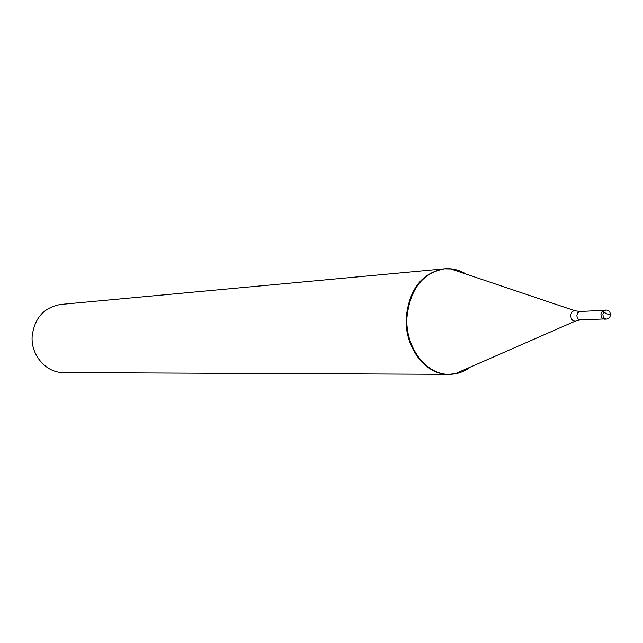 <?xml version="1.0" encoding="UTF-8"?>
<svg xmlns="http://www.w3.org/2000/svg" width="643" height="643" viewBox="0 0 643 643"><rect width="100%" height="100%" fill="white"/><g stroke="black" fill="none" stroke-linecap="round" stroke-linejoin="round"><path stroke-width="0.96" d="M606.421 319.081L604.46 319.161C602.274 318.904 601.109 317.288 600.956 314.298L602.443 310.794L606.019 310.022L603.857 311.284L602.909 314.218C603.062 317.2 604.235 318.824 606.421 319.081C608.905 318.735 610.255 317.216 610.464 314.531C610.159 311.702 608.68 310.191 606.019 310.022M468.554 367.868L455.365 373.655L448.91 374.339M470.411 367.057C463.949 371.879 456.908 374.306 449.28 374.339L448.549 374.339C425.513 375.014 404.431 347.365 406.215 317.642L406.931 317.61L406.215 317.642C409.261 289.262 421.824 273.002 443.895 268.87L444.626 268.798C422.547 272.937 409.977 289.205 406.931 317.61C405.146 347.349 426.237 375.022 449.28 374.339L63.689 372.586C46.272 372.988 30.687 355.241 32.158 336.176C34.529 317.939 44.037 307.37 60.691 304.46L444.626 268.798C452.23 268.163 459.464 269.964 466.32 274.191M464.399 273.548L450.751 268.951L444.265 268.838M609.508 314.363L610.328 314.507M609.508 314.451L606.598 313.84L603.753 312M603.415 318.976L580.203 319.925C578.137 319.684 577.036 318.172 576.892 315.391L577.792 312.667L579.825 311.493L574.842 310.754C572.479 310.826 571.129 312.426 570.775 315.56C571.024 319.274 572.527 321.114 575.3 321.09L455.365 373.655M576.385 320.648L580.203 319.925M575.967 311.108L450.751 268.951M603.038 310.392L579.825 311.493"/></g></svg>
